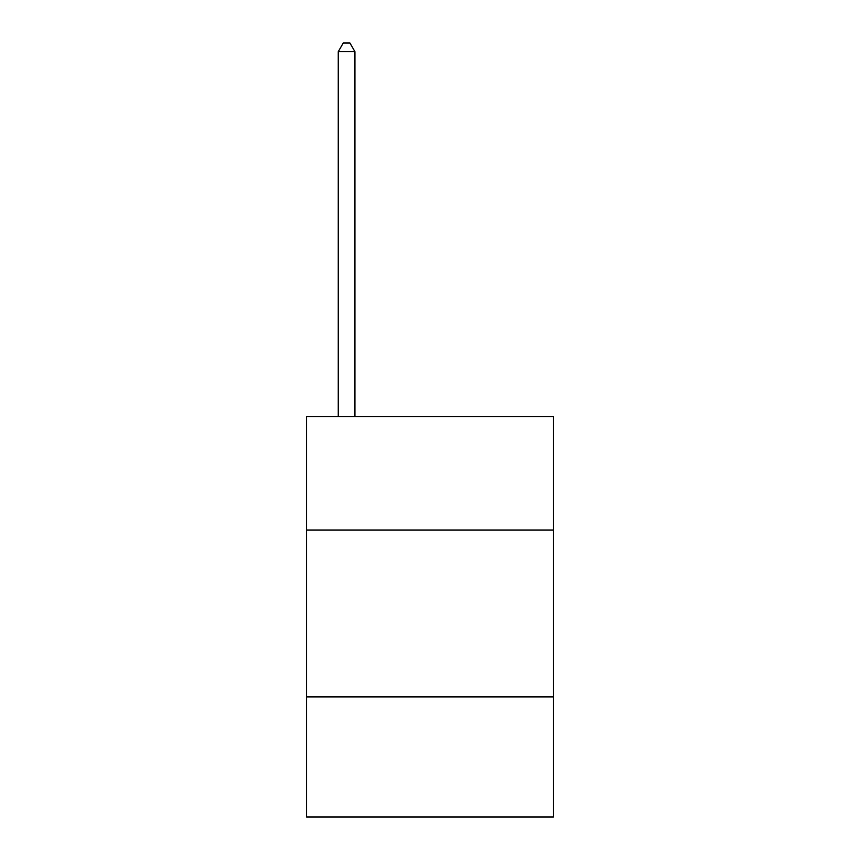 <?xml version="1.0" encoding="UTF-8"?>
<svg xmlns="http://www.w3.org/2000/svg" width="860" height="860" viewBox="0 0 860 860"><rect width="100%" height="100%" fill="white"/><g stroke="black" fill="none" stroke-linecap="round" stroke-linejoin="round"><path stroke-width="1.29" d="M553.442 530.082L553.442 416.659L306.558 416.659L306.558 530.082L553.442 530.082L553.442 817L306.558 817L306.558 530.082M553.442 696.901L306.558 696.901M354.933 416.659L354.933 51.675L338.26 51.675L338.26 416.659M338.26 51.675L343.258 43L349.934 43L354.933 51.675"/></g></svg>
